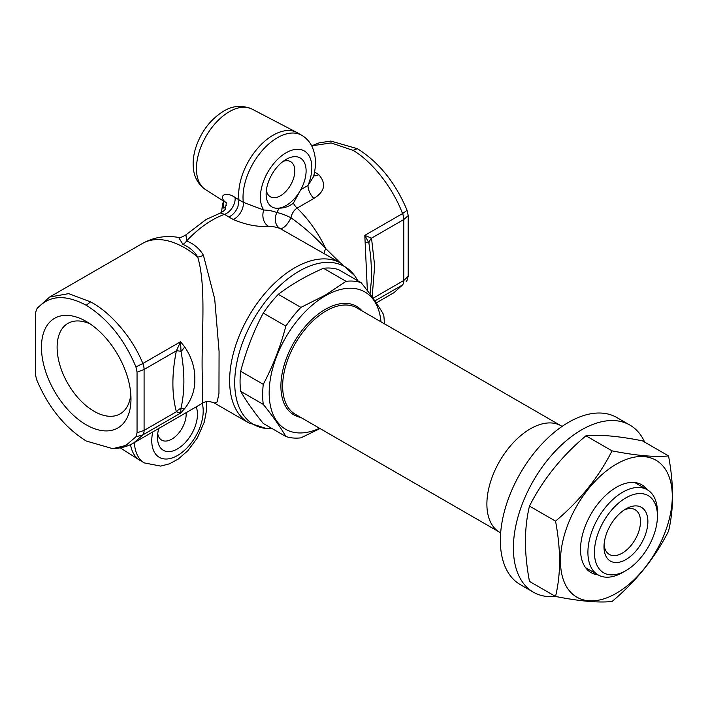 <?xml version="1.0" encoding="UTF-8"?>
<svg xmlns="http://www.w3.org/2000/svg" width="708" height="708" viewBox="0 0 708 708"><rect width="100%" height="100%" fill="white"/><g stroke="black" fill="none" stroke-linecap="round" stroke-linejoin="round"><path stroke-width="1.06" d="M86.226 424.818A63.295 36.542 60 0 1 41.462 347.292A63.295 36.542 60 0 1 86.226 321.45L86.226 321.45A63.295 36.542 60 0 1 130.98 398.976A63.295 36.542 60 0 1 86.226 424.818M90.323 324.034A52.233 30.161 -120 0 0 67.933 323.379A52.233 30.161 -120 0 0 59.923 365.24A52.233 30.161 -120 0 0 94.049 411.268A52.233 30.161 -120 0 0 120.165 413.861A52.233 30.161 -120 0 0 130.794 394.135M202.745 403.082C202.523 403.445 206.267 399.577 214.382 403.038L217.188 401.932L218.958 393.374L219.073 351.416L214.701 298.935L203.426 255.269A12.293 7.815 -25.3 0 1 197.709 257.084C206.701 286.705 201.152 336.557 202.249 374.895L202.745 403.082L133.821 442.872L142.848 434.889A12.293 7.098 -120 0 0 144.113 430.402L137.051 432.792L135.936 436.783L125.874 445.438L112.758 448.66L86.226 441.013C64.685 427.544 48.109 407.003 36.506 379.382L35.4 374.107L35.4 313.485L36.506 309.493C48.162 295.263 64.729 293.847 86.226 305.254C107.766 318.724 124.343 339.274 135.936 366.894L137.051 372.169L137.051 432.792M184.682 408.569C191.611 399.852 194.992 390.055 194.842 379.169C194.992 367.912 191.611 357.159 184.682 346.902A12.293 6.045 136 0 1 181 351.372C184.841 372.302 184.841 391.241 181 408.18A12.293 9.514 -29.8 0 0 176.389 411.773L180.567 413.109L184.682 408.569A12.293 5.248 -138.1 0 1 181 408.18L180.567 413.109L142.786 434.924L135.936 436.783M203.426 255.269C199.78 248.871 194.178 244.092 186.638 240.924L185.956 234.835C181.584 237.357 179.151 238.224 178.655 237.446L182.956 244.437A12.293 6.54 111.7 0 0 186.638 240.924A92.182 53.224 -60 0 1 212.241 220.1A92.182 53.224 -60 0 1 224.516 214.356L228.728 216.913L230.348 216.152C233.693 214.099 236.233 210.913 237.95 206.594L238.968 199.833L235.065 197.435C225.011 190.576 217.878 196.417 225.737 202.338A12.293 9.992 129.2 0 1 225.896 202.444M272.288 428.676A91.128 52.613 -60 0 1 266.429 428.526A91.128 52.613 -60 0 1 236.994 361.841A91.128 52.613 -60 0 1 299.157 271.137A91.128 52.613 -60 0 1 354.664 275.704A91.128 52.613 -60 0 1 357.726 280.704M266.367 190.337A20.284 11.709 120 0 0 270.332 196.762A20.284 11.709 120 0 0 280.465 195.762A20.284 11.709 120 0 0 294.811 170.92A20.284 11.709 120 0 0 290.607 161.636A20.284 11.709 120 0 0 283.058 161.415M313.909 198.417A12.293 7.098 -120 0 1 307.98 185.478A36.373 21.001 -60 0 0 308.591 155.043A36.373 21.001 -60 0 0 286.12 152.76A36.373 21.001 -60 0 0 263.748 210.037A12.293 9.576 -88.6 0 0 268.429 226.277A92.182 53.224 -60 0 1 280.032 228.498A12.293 9.992 -69 0 1 276.899 212.55A104.474 60.322 120 0 0 263.748 210.037L243.313 202.338A48.666 28.099 120 0 1 277.43 137.706A48.666 28.099 120 0 1 301.758 135.299C306.679 138.219 310.29 142.388 312.617 147.804L314.29 152.795C316.051 160.247 315.777 168.247 313.485 176.779L307.98 185.478L300.82 189.62A28.267 16.319 120 0 0 306.104 170.92A28.267 16.319 120 0 0 286.12 159.38A28.267 16.319 120 0 0 266.128 194.001A28.267 16.319 120 0 0 279.085 208.125A28.267 16.319 120 0 0 300.82 189.62L293.369 203.169C288.961 206.55 284.191 208.205 279.085 208.125L276.899 212.55A12.293 2.071 -157 0 1 290.944 217.79C291.891 213.391 293.935 210.17 297.077 208.125L313.909 198.417C324.91 191.496 326.53 183.576 318.768 174.655L315.016 172.301L314.44 172.61M301.758 135.299L297.413 132.785A48.666 28.099 120 0 0 296.811 132.458A48.666 28.099 120 0 0 273.084 135.201A48.666 28.099 120 0 0 238.968 199.833L243.313 202.338A12.293 7.098 -60 0 1 234.693 218.666A12.293 7.098 -60 0 1 233.074 219.418C245.844 224.843 257.624 227.126 268.429 226.277M311.688 145.839L331.132 142.936L353.035 150.353C372.134 161.371 393.064 188.116 402.525 213.586A12.293 7.098 60 0 1 403.79 219.524L403.817 219.515A12.293 7.168 -119.5 0 0 402.595 213.55L407.1 210.338L408.206 215.613L408.206 276.235L407.1 280.235M340.265 262.836L325.777 248.667C315.051 236.853 303.431 226.56 290.944 217.79A12.293 4.885 118.8 0 1 280.032 228.498L340.902 263.199A92.182 53.224 120 0 0 294.811 267.766A92.182 53.224 120 0 0 234.587 349A92.182 53.224 120 0 0 248.72 422.862L266.429 428.526M374.886 300.918L402.525 284.961L393.975 292.678L402.525 284.961A12.293 7.098 60 0 0 403.79 280.483L373.01 298.254M370.08 293.537L371.257 281.642C371.638 275.607 371.443 267.243 370.691 256.553L368.895 242.897L364.815 235.366L367.364 290.616M157.725 433.694A20.284 11.709 120 0 0 161.689 440.128A20.284 11.709 120 0 0 171.832 439.119A20.284 11.709 120 0 0 186.169 414.286A20.284 11.709 120 0 0 186.098 412.693M158.778 428.464A28.267 16.319 120 0 0 157.495 437.367A28.267 16.319 120 0 0 177.478 448.907A28.267 16.319 120 0 0 197.47 414.286A28.267 16.319 120 0 0 196.178 406.87M185.956 234.835L206.099 219.489L220.48 212.993L224.516 214.356A12.293 7.399 -58.5 0 0 235.065 197.435M372.151 297.059L374.665 265.898L371.514 238.162A12.293 9.514 150.2 0 0 368.895 242.897L365.346 242.596M403.79 219.524L371.514 238.162L364.815 235.366L402.595 213.55M408.206 276.235L403.817 280.465L403.817 219.515L408.206 215.613M223.817 201.24A12.293 9.753 -142.9 0 0 223.958 208.249A12.293 5.655 -171.5 0 1 222.507 204.966L221.462 212.595M130.529 444.589A48.666 28.099 120 0 0 139.52 460.085A48.666 28.099 120 0 0 140.113 460.448L144.459 462.952L160.716 466.103L169.495 463.811L178.266 459.041L187.868 450.686L197.337 437.942L204.32 422.012L206.665 409.534L206.594 401.684M324.069 253.482A12.293 4.593 130.4 0 1 325.777 248.667A84.19 48.613 -120 0 0 297.077 208.125A12.293 7.098 -120 0 1 293.369 203.169M403.79 280.483L403.817 280.465A12.293 7.027 59.5 0 1 402.595 284.926M407.507 279.58L406.144 281.766M311.67 145.821L319.175 142.848L330.848 141.06L357.39 148.707L353.035 150.353M357.39 148.707C378.93 162.176 395.498 182.717 407.1 210.338M313.759 175.717A12.293 6.735 123.8 0 0 318.768 174.655M228.728 216.913L233.074 219.418M182.956 244.437C189.505 247.154 194.426 251.375 197.709 257.084A84.19 48.613 -120 0 0 142.335 243.525C153.733 237.233 165.831 235.206 178.646 237.446L178.655 237.446M184.682 346.902L180.567 341.743L181 351.372A12.293 3.195 19 0 0 176.389 350.814C171.725 373.842 171.725 394.152 176.389 411.773L144.113 430.402M135.936 366.894L142.848 363.514C132.856 338.344 110.749 312.281 90.58 301.882L68.676 293.634L49.631 297.041L142.335 243.525M37.462 307.962L36.108 310.139L37.471 307.953L49.631 297.041M137.051 372.169L144.087 369.461L144.087 430.42A12.293 7.168 60.5 0 1 142.786 434.924M90.58 301.882L86.226 305.254M144.113 369.452L176.389 350.814L180.567 341.743L142.848 363.514A12.293 7.098 -120 0 1 144.113 369.452L144.087 369.461A12.293 7.027 -120.5 0 0 142.786 363.549M380.993 321.83A79.278 45.772 120 0 0 325.229 295.864A79.278 45.772 120 0 0 269.244 389.63A79.278 45.772 120 0 0 319.538 428.269M300.909 307.396L325.069 295.271L346.07 281.324L323.476 268.279C306.281 275.784 291.227 284.474 278.315 294.351L300.909 307.396A86.04 49.675 120 0 0 285.855 326.123L263.261 313.078C253.641 331.264 246.11 350.664 240.685 371.275L263.279 384.32C272.899 366.125 280.421 346.725 285.855 326.123M263.279 384.32A86.04 49.675 120 0 0 263.279 404.392L240.685 391.347C246.11 400.843 253.641 411.552 263.261 423.464L285.855 436.509C280.421 427.012 272.899 416.304 263.279 404.392M285.855 436.509A86.04 49.675 120 0 0 300.909 437.854L320.025 428.552M500.662 532.841L499.609 532.23A61.454 35.48 -60 0 1 490.193 482.989A61.454 35.48 -60 0 1 530.336 428.836A61.454 35.48 -60 0 1 561.063 425.791L356.823 307.874A61.454 35.48 120 0 0 326.096 310.918A61.454 35.48 120 0 0 285.952 365.071A61.454 35.48 120 0 0 295.369 414.313L499.609 532.23A61.454 35.48 -60 0 1 490.193 482.989A61.454 35.48 -60 0 1 530.336 428.836A61.454 35.48 -60 0 1 561.063 425.791L562.117 426.393M384.32 323.751A86.04 49.675 120 0 0 383.701 314.786C378.267 305.29 370.744 294.581 361.124 282.669A86.04 49.675 120 0 0 346.07 281.324M323.476 268.279A86.04 49.675 120 0 1 338.53 269.624L361.124 282.669M278.315 294.351A86.04 49.675 120 0 0 263.261 313.078M240.685 371.275A86.04 49.675 120 0 0 240.685 391.347M625.943 497.83A44.551 25.727 120 0 0 594.437 552.399A44.551 25.727 120 0 0 625.943 570.586L622.677 572.471A49.162 28.382 -60 0 1 598.101 574.905A49.162 28.382 -60 0 1 590.56 535.505A49.162 28.382 -60 0 1 622.677 492.184A49.162 28.382 -60 0 1 647.262 489.75A49.162 28.382 -60 0 1 657.44 512.256L657.44 516.017A44.551 25.727 120 0 0 625.943 497.83M625.934 508.866L625.943 508.866A31.037 17.921 120 0 0 625.934 508.866A31.037 17.921 120 0 0 603.995 546.877A31.037 17.921 120 0 0 625.943 559.55A31.037 17.921 120 0 0 647.882 521.539A31.037 17.921 120 0 0 625.943 508.866M604.083 544.594A25.815 14.903 120 0 0 609.34 554.426A25.815 14.903 120 0 0 622.244 553.152A25.815 14.903 120 0 0 639.103 530.407A25.815 14.903 120 0 0 635.147 509.725A25.815 14.903 120 0 0 624.005 510.079M622.677 572.462A49.162 28.382 -60 0 1 622.677 572.471L625.943 570.586A44.551 25.727 120 0 0 657.44 516.017M644.669 442.128A96.483 55.702 120 0 0 629.855 425.057A96.483 55.702 120 0 0 555.506 450.908A96.483 55.702 120 0 0 513.389 548.001A96.483 55.702 120 0 0 533.372 592.171A96.483 55.702 120 0 0 555.585 596.463M629.855 425.057L616.818 417.534A96.483 55.702 120 0 0 542.47 443.376A96.483 55.702 120 0 0 500.352 540.478A96.483 55.702 120 0 0 520.336 584.649L533.372 592.171M597.995 574.843A50.702 29.276 -60 0 1 580.525 549.381A50.702 29.276 -60 0 1 616.376 487.29A50.702 29.276 -60 0 1 647.156 489.688M560.471 560.966A79.075 45.648 -60 0 1 616.376 464.121A79.075 45.648 -60 0 1 672.29 496.405A79.075 45.648 -60 0 1 616.376 593.251A79.075 45.648 -60 0 1 560.471 560.966M672.6 495.919C672.503 483.175 671.149 469.838 668.529 455.899C655.201 457.333 636.368 455.651 612.031 450.854C598.711 477.21 579.879 500.636 555.541 521.132C558.161 535.071 559.524 548.408 559.612 561.143C559.532 573.728 558.17 585.498 555.541 596.455C579.604 601.225 598.437 602.906 612.031 601.499C636.094 581.348 654.927 557.922 668.529 531.221C671.157 520.265 672.511 508.494 672.6 495.919M668.529 455.899L642.448 440.845C618.394 436.075 599.561 434.393 585.959 435.801C561.895 455.961 543.071 479.387 529.469 506.078C526.849 516.99 525.486 528.761 525.389 541.39C525.478 554.072 526.841 567.409 529.469 581.401L555.541 596.455M585.959 435.801L612.031 450.854M529.469 506.078L555.541 521.132M251.995 109.076C242.065 104.899 232.56 105.625 223.48 111.262C210.303 119.51 201.028 131.741 195.673 147.954C193.364 155.406 192.638 162.548 193.505 169.371C193.983 173.61 195.824 182.761 205.506 189.602A46.507 26.851 -60 0 1 199.098 152.158A46.507 26.851 -60 0 1 229.321 111.696A46.507 26.851 -60 0 1 251.995 109.076L296.811 132.458M223.958 208.249A76.11 43.94 60 0 1 226.312 205.506M134.414 442.535A48.666 28.099 120 0 0 144.459 462.952M202.214 403.392A36.373 21.001 -60 0 1 177.478 455.527A36.373 21.001 -60 0 1 152.751 431.951M300.679 417.384A62.685 36.188 -60 0 1 282.802 370.284A62.685 36.188 -60 0 1 325.229 309.414A62.685 36.188 -60 0 1 362.133 310.936M214.382 403.038L248.72 422.862M393.984 292.669L376.249 302.909M223.719 201.187A12.293 12.293 0 0 0 222.507 204.966M220.48 212.993C223.675 211.17 225.277 209.798 225.294 208.878C226.392 203.709 226.542 201.453 225.737 202.125M120.298 447.863L139.52 460.085M205.506 189.602L225.967 202.612M340.902 263.199L354.664 275.704M112.758 448.66C121.095 448.261 128.113 446.332 133.821 442.872L133.821 442.872M598.101 574.905L585.605 567.692M647.262 489.75L634.766 482.537"/></g></svg>
